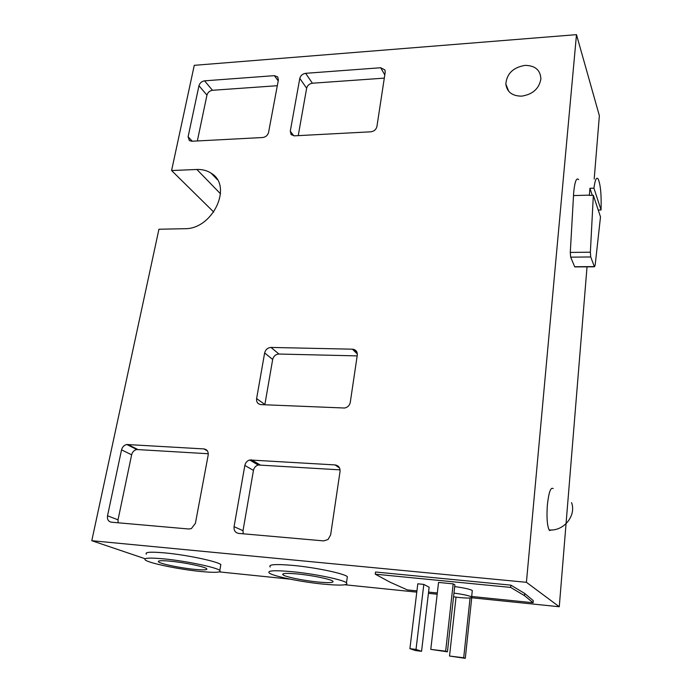 <?xml version="1.0" encoding="UTF-8"?>
<svg xmlns="http://www.w3.org/2000/svg" width="693" height="693" viewBox="0 0 693 693"><rect width="100%" height="100%" fill="white"/><g stroke="black" fill="none" stroke-linecap="round" stroke-linejoin="round"><path stroke-width="1.04" d="M453.551 596.82L459.39 597.539C468.615 598.388 472.687 598.189 471.612 596.95C469.083 595.634 463.193 594.351 453.967 593.113M454.695 586.607C463.903 587.837 469.776 589.137 472.305 590.497L472.21 591.328M592.29 195.339L589.942 188.297L589.353 195.426L593.347 195.313L600.502 216.892L595.174 265.081L594.429 266.788L575.129 266.909M578.655 179.6C576.481 177.313 574.826 181.514 573.709 192.186L570.287 252.425L570.685 257.155L574.757 266.909M589.942 188.297L593.936 188.175C595.036 179.842 596.439 176.767 598.146 178.941C600.554 184.477 601.515 194.82 601.048 209.979L598.232 210.04M553.161 488.582C550.692 486.884 548.769 492.325 547.383 504.911C546.534 516.987 547.115 525.32 549.107 529.92L549.54 530.517L551.619 529.954M317.342 581.955C303.291 580.561 285.473 576.905 283.004 574.861C281.479 573.25 286.512 572.964 298.094 574.012C312.344 575.389 330.448 579.131 332.796 581.132C334.251 582.787 329.097 583.064 317.342 581.955M194.075 569.317C180.267 567.965 160.767 563.929 158.567 561.91C157.328 560.585 161.417 560.36 170.842 561.235C184.849 562.577 204.626 566.701 206.661 568.658C207.874 570.018 203.673 570.235 194.075 569.317M322.375 584.034C340.67 585.767 348.7 585.351 346.483 582.761C342.888 579.677 314.7 573.839 292.524 571.716C274.636 570.114 266.883 570.547 269.274 573.033C273.163 576.238 300.667 581.869 322.375 584.034M347.098 578.421L347.349 576.637C343.78 573.432 315.653 567.524 293.503 565.453C275.641 563.903 267.896 564.414 270.261 566.995M200.164 571.439C215.116 572.877 221.665 572.539 219.802 570.426C216.71 567.411 185.932 560.975 164.128 558.896C149.593 557.562 143.295 557.917 145.244 559.953C148.726 563.106 178.846 569.334 200.164 571.439M220.573 566.077L220.842 564.613C217.767 561.486 187.058 554.963 165.28 552.936C150.762 551.654 144.465 552.061 146.396 554.183M524.922 65.385C513.063 67.498 506.704 73.735 505.838 84.113C507.007 92.056 512.266 96.067 521.621 96.145C532.718 94.43 539.137 88.687 540.895 78.933C540.419 69.993 535.1 65.471 524.922 65.385M471.864 596.5L533.09 602.745L524.471 595.625L510.646 587.421L375.234 574.168L390.012 582.163L407.371 589.916L416.943 590.886M428.577 592.082L437.326 592.974M445.651 651.186L430.777 649.384L438.548 582.432L453.179 583.87L454.885 584.857L447.427 651.836L445.651 651.186L453.179 583.87M471.864 594.629L471.803 597.089M416.017 649.419L409.901 648.674L417.801 583.801L423.821 584.407L429.149 587.214L421.561 651.307L416.017 649.419L423.821 584.407M91.788 540.705L526.42 582.302L576.489 34.65L194.274 65.324L171.587 170.547L196.864 169.473C202.33 169.274 207.12 170.539 211.244 173.267C233.229 185.949 212.647 229.53 184.563 228.707L158.931 229.244L91.788 540.705L145.166 558.749M168.408 566.605L169.196 566.761M219.326 571.898L290.211 579.166M344.932 584.771L416.788 592.143M428.43 593.338L437.179 594.23M471.725 597.773L559.268 606.747L587.032 266.831M526.42 582.302L559.268 606.747M533.09 602.745L533.281 600.649L524.679 593.433L510.862 585.143L375.528 572.002L375.234 574.168M593.347 195.313L590.367 252.2L590.722 256.964L594.429 266.788M594.196 179.071L599.367 115.696L576.489 34.65M352.425 349.185L271.015 347.436C267.689 347.704 265.566 349.541 264.639 352.945L256.609 398.596C256.315 402.122 257.796 404.123 261.044 404.617L344.612 408.021C347.704 407.363 349.593 405.466 350.286 402.312L357.285 355.119C357.51 352.044 356.211 350.104 353.387 349.289L352.425 349.185L357.345 354.028M335.074 464.925L249.636 459.979C247.072 460.845 245.478 462.673 244.846 465.445L234.069 526.663C233.74 530.466 235.248 532.718 238.591 533.393L323.683 540.895L328.023 539.509L330.63 534.944L340.038 471.509C340.237 467.714 338.582 465.523 335.074 464.925L339.57 468.026M203.933 448.925L126.81 444.508C124.108 445.131 122.358 446.916 121.544 449.861L107.519 515.8C107.06 519.429 108.351 521.552 111.374 522.193L188.817 529.01L191.389 528.568L195.409 523.345L208.177 455.128C208.515 451.533 207.103 449.471 203.933 448.925L207.38 450.857M299.792 78.404L290.272 131.211L291.164 134.633L294.456 135.837L370.798 131.809C374.09 131.332 376.126 129.565 376.923 126.498L385.213 72.193L384.953 69.976L380.691 67.741L305.622 73.319C302.555 73.83 300.606 75.528 299.792 78.404L306.644 88.236L298.233 135.637M198.96 85.741L188.106 136.781L189.354 140.584L191.805 141.251L262.699 137.517C265.765 137.058 267.723 135.352 268.572 132.398L278.387 79.964L277.728 76.94L274.376 75.65L204.565 80.838C201.698 81.315 199.827 82.952 198.96 85.741L206.947 95.123L197.349 140.965M171.587 170.547L213.739 212.058M277.313 85.707L212.474 90.289C209.641 90.757 207.796 92.368 206.947 95.123M384.312 78.136L312.396 83.221C309.364 83.714 307.441 85.386 306.644 88.236M208.281 453.742L136.824 449.532C134.156 450.138 132.432 451.897 131.635 454.807L118.027 519.819L118.079 522.782M340.072 469.863L258.177 465.003C255.648 465.852 254.071 467.645 253.456 470.382L243.009 530.691L243.208 533.801M357.164 355.89L278.95 354.036C275.667 354.296 273.579 356.098 272.678 359.459L264.83 404.773M601.048 209.979L593.936 188.175M510.646 587.421L510.862 585.143M524.471 595.625L524.679 593.433M430.777 649.384L447.427 651.836M463.695 657.77L449.523 656.028L465.289 658.35L463.695 657.77L470.071 597.998M465.289 658.35L471.742 597.661M449.523 656.028L456.037 597.149M409.901 648.674L415.523 650.562L421.561 651.307M589.371 195.123L573.466 195.582M196.864 169.473L220.521 193.815M212.474 90.289L204.565 80.838M278.214 80.899L274.376 75.65M192.273 141.233L188.106 136.781M312.396 83.221L305.622 73.319M384.797 74.913L380.691 67.741M293.823 135.837L290.272 131.211M118.027 519.819L107.519 515.8M131.635 454.807L121.544 449.861M137.794 449.488L127.789 444.456M243.009 530.691L234.069 526.663M253.456 470.382L244.846 465.445M259.936 464.812L251.429 459.78M264.873 404.487L256.609 398.596M272.678 359.459L264.639 352.945M278.95 354.036L271.015 347.436M590.367 252.2L570.287 252.425M590.722 256.964L570.685 257.155M594.343 266.597L574.662 266.718M471.612 596.95L472.305 590.497M283.004 574.861L283.168 573.787M158.567 561.91L158.74 561.027M346.483 582.761L347.349 576.637M219.802 570.426L220.842 564.613M505.838 84.113L508.783 91.381M211.244 173.267L217.256 179.574M136.824 449.532L126.81 444.508M258.177 465.003L249.636 459.979M357.224 353.075L353.387 349.289M549.107 529.92C563.634 531.496 576.481 515.809 571.569 502.633"/></g></svg>

